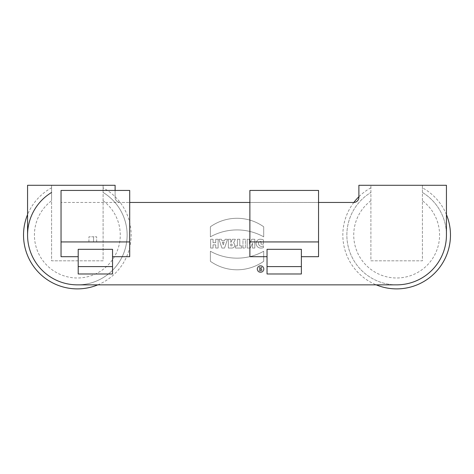 <?xml version="1.0" encoding="UTF-8"?>
<svg xmlns="http://www.w3.org/2000/svg" width="474" height="474" viewBox="0 0 474 474"><rect width="100%" height="100%" fill="white"/><g stroke="black" fill="none" stroke-linecap="round" stroke-linejoin="round"><path stroke-width="0.36" stroke-dasharray="2.37 1.78" d="M242.961 248.05L242.961 239.252L245.36 239.252L245.36 248.05L242.961 248.05L245.36 248.05L245.36 239.252L242.961 239.252L242.961 248.05L242.961 239.252L245.36 239.252L245.36 248.05L242.961 248.05M235.495 248.05L235.495 245.917L237.391 245.917L237.391 239.252L239.791 239.252L239.791 245.917L241.681 245.917L241.681 248.05L235.495 248.05L241.681 248.05L241.681 245.917L239.791 245.917L239.791 239.252L237.391 239.252L237.391 245.917L235.495 245.917L235.495 248.05L235.495 245.917L237.391 245.917L237.391 239.252L239.791 239.252L239.791 245.917L241.681 245.917L241.681 248.05L235.495 248.05M230.862 242.451L232.461 239.252L235.388 239.252L233.552 242.931A2.814 2.814 0 0 1 231.94 248.05L228.355 248.05L228.355 239.252L230.755 239.252L230.862 242.451L230.755 239.252L228.355 239.252L228.355 248.05L231.94 248.05A2.814 2.814 0 0 0 233.552 242.931L235.388 239.252L232.461 239.252L230.862 242.451L232.461 239.252L235.388 239.252L233.552 242.931A2.814 2.814 0 0 1 231.94 248.05L228.355 248.05L228.355 239.252L230.755 239.252L230.862 242.451M218.97 239.252L221.37 239.252L221.85 240.691L224.623 240.691L225.103 239.252L227.502 239.252L224.569 248.05L221.903 248.05L218.97 239.252L221.903 248.05L224.569 248.05L227.502 239.252L225.103 239.252L224.623 240.691L221.85 240.691L221.37 239.252L218.97 239.252L221.37 239.252L221.85 240.691L224.623 240.691L225.103 239.252L227.502 239.252L224.569 248.05L221.903 248.05L218.97 239.252M210.652 248.05L210.652 239.252L213.051 239.252L213.051 242.718L215.717 242.718L215.717 239.252L218.117 239.252L218.117 248.05L215.717 248.05L215.717 244.851L213.051 244.851L213.051 248.05L210.652 248.05L213.051 248.05L213.051 244.851L215.717 244.851L215.717 248.05L218.117 248.05L218.117 239.252L215.717 239.252L215.717 242.718L213.051 242.718L213.051 239.252L210.652 239.252L210.652 248.05L210.652 239.252L213.051 239.252L213.051 242.718L215.717 242.718L215.717 239.252L218.117 239.252L218.117 248.05L215.717 248.05L215.717 244.851L213.051 244.851L213.051 248.05L210.652 248.05M210.385 236.834L210.385 226.773A46.114 46.114 0 0 1 263.698 226.773L263.698 236.834A54.86 54.86 0 0 0 210.385 236.834A54.86 54.86 0 0 1 263.698 236.834L263.698 226.773A46.114 46.114 0 0 0 210.385 226.773L210.385 236.834L210.385 226.773A46.114 46.114 0 0 1 263.698 226.773L263.698 236.834A54.86 54.86 0 0 0 210.385 236.834M264.018 269.036A3.466 3.466 0 0 1 258.822 272.035A3.466 3.466 0 0 1 258.822 266.033A3.466 3.466 0 0 1 264.018 269.036A3.466 3.466 0 0 0 258.822 266.033A3.466 3.466 0 0 0 258.822 272.035A3.466 3.466 0 0 0 264.018 269.036A3.466 3.466 0 0 1 258.822 272.035A3.466 3.466 0 0 1 258.822 266.033A3.466 3.466 0 0 1 264.018 269.036M247.173 248.05L247.173 239.252L249.466 239.252L249.466 244.163L251.759 239.252L254.799 239.252L254.799 248.05L252.506 248.05L252.506 243.251L250.266 248.05L247.173 248.05L250.266 248.05L252.506 243.251L252.506 248.05L254.799 248.05L254.799 239.252L251.759 239.252L249.466 244.163L249.466 239.252L247.173 239.252L247.173 248.05L247.173 239.252L249.466 239.252L249.466 244.163L251.759 239.252L254.799 239.252L254.799 248.05L252.506 248.05L252.506 243.251L250.266 248.05L247.173 248.05M370.905 200.733A42.915 42.915 0 0 0 364.903 263.947A42.915 42.915 0 0 0 428.401 263.947A42.915 42.915 0 0 0 422.405 200.733L422.405 260.819L370.905 260.819L370.905 185.287L370.905 260.819L422.405 260.819L422.405 185.287L358.883 185.287L358.883 197.303A5.149 5.149 0 0 1 353.734 202.451L120.266 202.451A5.149 5.149 0 0 1 115.117 197.303A5.149 5.149 0 0 0 120.266 202.451L61.039 202.451L129.704 202.451L129.704 256.689M422.405 200.733L422.405 192.462A49.782 49.782 0 0 1 396.655 284.856A49.782 49.782 0 0 1 370.905 192.462A49.782 49.782 0 0 0 396.655 284.856L77.345 284.856A49.782 49.782 0 0 0 103.095 192.462L103.095 185.287L51.595 185.287L51.595 260.819L103.095 260.819L103.095 200.733A42.915 42.915 0 0 1 109.097 263.947A42.915 42.915 0 0 1 45.599 263.947A42.915 42.915 0 0 1 51.595 200.733L51.595 260.819L103.095 260.819L103.095 185.287L115.117 185.287L115.117 197.303L115.117 190.435M263.431 245.757C259.533 248.607 255.759 241.385 261.038 241.491L261.038 244.157L263.431 244.157L263.431 239.891C259.207 238.315 256.724 239.577 255.984 243.672C256.914 247.493 259.397 248.826 263.431 247.677L263.431 245.757L263.431 247.677C259.397 248.826 256.914 247.493 255.984 243.672C256.724 239.577 259.207 238.315 263.431 239.891L263.431 244.157L261.038 244.157L261.038 241.491C255.759 241.385 259.533 248.607 263.431 245.757C259.533 248.607 255.759 241.385 261.038 241.491L261.038 244.157L263.431 244.157L263.431 239.891C259.207 238.315 256.724 239.577 255.984 243.672C256.914 247.493 259.397 248.826 263.431 247.677L263.431 245.757M263.698 251.244A54.86 54.86 0 0 1 210.385 251.244L210.385 261.304A46.114 46.114 0 0 0 263.698 261.304L263.698 251.244L263.698 261.304A46.114 46.114 0 0 1 210.385 261.304L210.385 251.244A54.86 54.86 0 0 0 263.698 251.244A54.86 54.86 0 0 1 210.385 251.244L210.385 261.304A46.114 46.114 0 0 0 263.698 261.304L263.698 251.244M301.375 273.984L301.375 249.312M267.04 273.984L267.04 249.312M249.875 256.689L249.875 202.451L318.546 202.451L318.546 256.689M112.539 249.312L112.539 273.984M78.204 249.312L78.204 273.984M61.039 256.689L61.039 190.435L129.704 190.435L129.704 202.451M249.875 241.936L318.546 241.936M88.934 241.936L88.934 236.787L88.934 241.936L93.568 241.936L88.934 241.936M93.568 241.936L93.568 236.787L88.934 236.787L96.66 236.787L93.568 236.787L93.568 241.936L96.66 241.936L93.568 241.936L93.568 236.787M96.66 241.936L96.66 236.787L96.66 241.936M61.039 241.936L129.704 241.936M97.792 284.856A53.823 53.823 0 0 0 103.095 187.811L103.095 192.462A49.782 49.782 0 0 1 101.803 278.434A49.782 49.782 0 0 1 27.563 235.068L27.563 185.287L51.595 185.287L51.595 192.462L51.595 187.811A53.823 53.823 0 0 0 27.563 214.621M51.595 187.811L51.595 200.733M103.095 200.733L103.095 187.811M422.405 188.99L422.405 187.811L422.405 188.99M370.905 187.811A53.823 53.823 0 0 0 358.883 196.728M353.847 202.451A53.823 53.823 0 0 0 376.208 284.856M446.437 214.621A53.823 53.823 0 0 0 422.405 187.811M422.405 192.462L422.405 185.287L446.437 185.287L446.437 235.068A49.782 49.782 0 0 0 422.405 192.462M27.563 235.068A49.782 49.782 0 0 1 51.595 192.462M318.546 202.451L318.546 190.435L249.875 190.435L249.875 202.451M263.485 269.036A2.933 2.933 0 0 0 259.088 266.495A2.933 2.933 0 0 0 259.088 271.572A2.933 2.933 0 0 0 263.485 269.036A2.933 2.933 0 0 1 259.088 271.572A2.933 2.933 0 0 1 259.088 266.495A2.933 2.933 0 0 1 263.485 269.036A2.933 2.933 0 0 1 259.088 271.572A2.933 2.933 0 0 1 259.088 266.495A2.933 2.933 0 0 1 263.485 269.036M222.347 242.184L223.236 244.851L222.347 242.184L224.125 242.184L223.236 244.851L224.125 242.184L222.347 242.184L224.125 242.184L223.236 244.851L222.347 242.184M230.755 245.917L230.755 244.051L230.755 245.917L231.312 245.917A0.93 0.93 0 0 0 232.248 244.981A0.93 0.93 0 0 0 231.312 244.051A0.93 0.93 0 0 1 232.248 244.981A0.93 0.93 0 0 1 231.312 245.917A0.93 0.93 0 0 0 232.248 244.981A0.93 0.93 0 0 0 231.312 244.051L230.755 244.051L231.312 244.051L230.755 244.051L230.755 245.917M260.036 267.14L260.036 268.74L260.51 268.74L261.31 267.14L261.903 267.14L261.091 268.77A1.067 1.067 0 0 1 260.836 270.873L259.503 270.873L259.503 267.14L260.036 267.14L259.503 267.14L259.503 270.873L260.836 270.873A1.067 1.067 0 0 0 261.091 268.77L261.903 267.14L261.31 267.14L260.51 268.74L260.036 268.74L260.036 267.14L259.503 267.14L259.503 270.873L260.836 270.873A1.067 1.067 0 0 0 261.091 268.77L261.903 267.14L261.31 267.14L260.51 268.74L260.036 268.74L260.036 267.14M260.036 269.273L260.036 270.34L260.036 269.273L260.836 269.273A0.533 0.533 0 0 1 261.37 269.807A0.533 0.533 0 0 1 260.836 270.34L260.036 270.34L260.836 270.34A0.533 0.533 0 0 0 261.37 269.807A0.533 0.533 0 0 0 260.836 269.273L260.036 269.273L260.836 269.273A0.533 0.533 0 0 1 261.37 269.807A0.533 0.533 0 0 1 260.836 270.34L260.036 270.34L260.036 269.273"/><path stroke-width="0.71" d="M267.04 256.689L249.875 256.689L249.875 190.435L318.546 190.435L318.546 256.689L301.375 256.689M301.375 273.984L267.04 273.984L267.04 249.312L301.375 249.312L301.375 273.984M129.704 202.451L249.875 202.451M112.539 256.689L129.704 256.689L129.704 241.936L61.039 241.936L61.039 256.689L78.204 256.689M112.539 266.607L112.539 273.984L78.204 273.984L78.204 249.312L112.539 249.312L112.539 266.607L78.204 266.607M318.546 202.451L353.734 202.451A5.149 5.149 0 0 0 358.883 197.303L358.883 185.287L446.437 185.287L446.437 235.068A49.782 49.782 0 0 1 396.655 284.856L77.345 284.856A49.782 49.782 0 0 1 27.563 235.068L27.563 185.287L115.117 185.287L115.117 190.435M129.704 241.936L129.704 190.435L61.039 190.435L61.039 241.936M27.563 214.621A53.823 53.823 0 0 0 97.792 284.856M51.595 192.462A49.782 49.782 0 0 0 27.563 235.068M358.883 196.728A53.823 53.823 0 0 0 353.847 202.451M376.208 284.856A53.823 53.823 0 0 0 446.437 214.621M318.546 241.936L249.875 241.936M301.375 266.607L267.04 266.607"/></g></svg>
